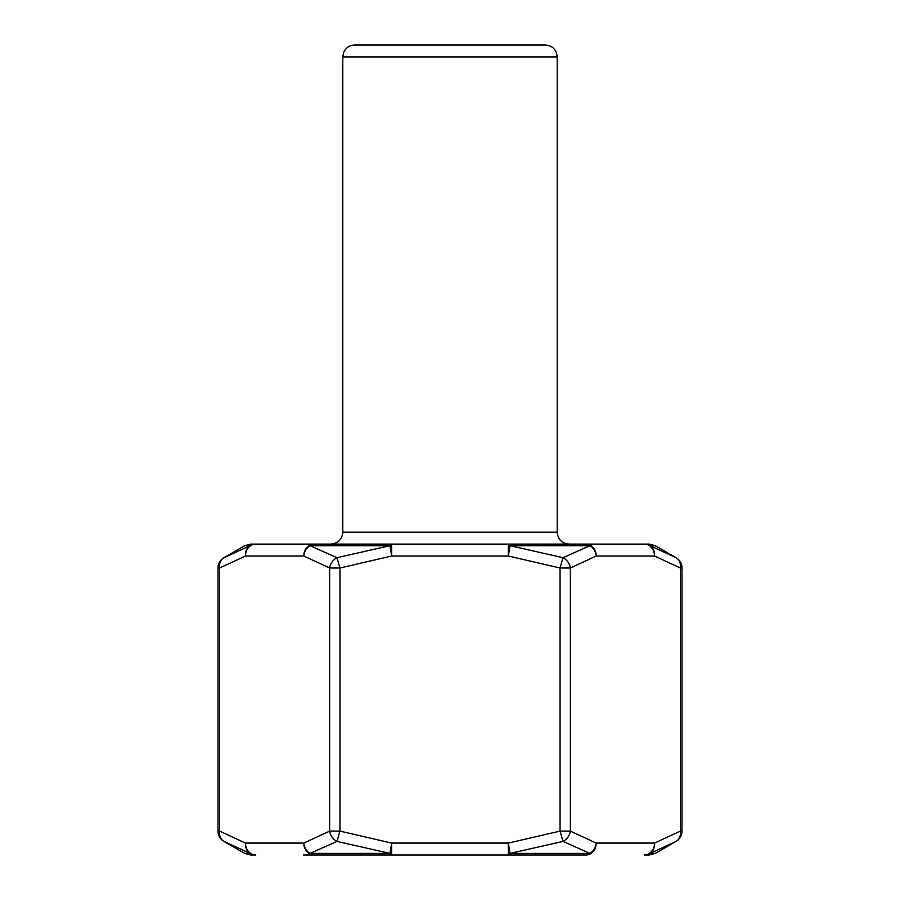 <?xml version="1.0" encoding="UTF-8"?>
<svg xmlns="http://www.w3.org/2000/svg" width="900" height="900" viewBox="0 0 900 900"><rect width="100%" height="100%" fill="white"/><g stroke="black" fill="none" stroke-linecap="round" stroke-linejoin="round"><path stroke-width="1.35" d="M557.201 56.914L556.47 52.785C554.366 47.858 550.642 45.27 545.299 45L354.701 45C349.358 45.27 345.634 47.858 343.53 52.785L342.799 56.914L557.201 56.914L557.201 532.192C557.91 539.426 561.881 543.398 569.115 544.106L508.309 544.106A11.914 3.488 90 0 1 510.053 545.704L563.017 557.685L589.961 545.704A11.914 8.123 -90 0 0 585.9 544.106L644.209 544.106A11.914 11.61 90 0 1 650.014 545.704L676.024 557.685A11.914 9.911 -60 0 1 676.125 557.741L674.269 556.684M676.024 557.685A11.914 11.914 0 0 1 681.986 568.001L680.389 568.001L654.525 556.02L596.216 556.02L570.352 568.001L560.036 568.001L508.309 556.02L391.691 556.02L391.691 544.106L255.791 544.106A11.914 10.316 90 0 0 245.475 556.02L219.611 568.001A11.914 9.911 60 0 1 223.875 557.741A11.914 9.911 60 0 1 223.976 557.685L249.986 545.704A11.914 11.61 -90 0 1 255.791 544.106L314.1 544.106A11.914 8.123 90 0 0 310.039 545.704L336.983 557.685L389.947 545.704A11.914 3.488 -90 0 1 391.691 544.106L330.885 544.106C338.119 543.398 342.09 539.426 342.799 532.192L557.201 532.192M303.48 855L391.691 855A11.914 3.488 -90 0 1 389.947 853.403L336.983 841.421A11.914 9.911 -120 0 1 329.647 831.105L339.964 831.105L391.691 843.086L508.309 843.086L560.036 831.105L570.352 831.105A11.914 9.911 120 0 1 563.017 841.421L510.053 853.403A11.914 3.488 90 0 1 508.309 855L585.9 855A11.914 8.123 -90 0 0 589.961 853.403L563.017 841.421L560.036 831.105L560.036 568.001L563.017 557.685A11.914 9.911 -120 0 1 570.352 568.001L570.352 831.105L596.216 843.086A11.914 10.316 90 0 1 585.9 855L303.48 855M314.1 544.106A11.914 10.316 90 0 0 303.784 556.02A11.914 10.17 108.7 0 1 310.039 545.704L389.947 545.704L391.691 556.02L339.964 568.001L339.964 831.105L336.983 841.421L310.039 853.403A11.914 8.123 90 0 0 314.1 855A11.914 10.316 -90 0 1 303.784 843.086L329.647 831.105L329.647 568.001A11.914 9.911 120 0 1 336.983 557.685L339.964 568.001L329.647 568.001L303.784 556.02L245.475 556.02A11.914 10.17 71.3 0 1 249.986 545.704L244.732 545.704L250.695 544.106L255.791 544.106M391.691 544.106L585.9 544.106A11.914 10.316 -90 0 1 596.216 556.02A11.914 10.17 -108.7 0 0 589.961 545.704L510.053 545.704L508.309 556.02L508.309 544.106M255.791 855A11.914 10.316 -90 0 1 245.475 843.086A11.914 10.17 -71.3 0 0 249.986 853.403L244.732 853.403L250.695 855L255.791 855A11.914 11.61 -90 0 1 249.986 853.403L223.976 841.421A11.914 9.911 -60 0 1 223.875 841.354A11.914 9.911 -60 0 1 219.611 831.105L219.611 568.001L218.014 568.001L218.014 831.105L219.611 831.105L245.475 843.086L303.784 843.086A11.914 10.17 -108.7 0 0 310.039 853.403L389.947 853.403L391.691 843.086L391.691 855M508.309 855L508.309 843.086L510.053 853.403L589.961 853.403A11.914 10.17 108.7 0 0 596.216 843.086L654.525 843.086L680.389 831.105L680.389 568.001A11.914 9.911 -60 0 0 676.125 557.741M676.024 841.421A11.914 9.911 60 0 0 676.125 841.354A11.914 9.911 60 0 0 680.389 831.105L681.986 831.105A11.914 11.914 0 0 1 676.024 841.421L650.014 853.403A11.914 11.61 90 0 1 644.209 855L649.305 855L655.268 853.403L675.653 841.635M644.209 544.106L649.305 544.106L655.268 545.704L650.014 545.704A11.914 10.17 -71.3 0 1 654.525 556.02A11.914 10.316 -90 0 0 644.209 544.106M644.209 855A11.914 10.316 90 0 0 654.525 843.086A11.914 10.17 71.3 0 1 650.014 853.403L655.268 853.403M223.875 557.741L225.731 556.684M223.976 557.685A11.914 11.914 0 0 0 218.014 568.001M225.281 842.164L223.875 841.365M218.014 831.105A11.914 11.914 0 0 0 223.976 841.421M674.269 842.423L676.125 841.365M681.986 568.001L681.986 831.105M655.268 545.704L675.653 557.471M244.732 853.403L224.347 841.635M244.732 545.704L224.347 557.471M342.799 56.914L342.799 532.192"/></g></svg>
